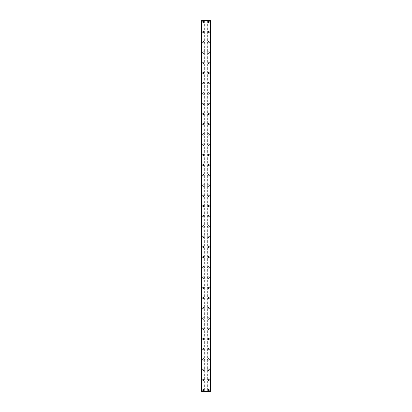<?xml version="1.0" encoding="UTF-8"?>
<svg xmlns="http://www.w3.org/2000/svg" width="412" height="412" viewBox="0 0 412 412"><rect width="100%" height="100%" fill="white"/><g stroke="black" fill="none" stroke-linecap="round" stroke-linejoin="round"><path stroke-width="0.31" stroke-dasharray="2.06 1.54" d="M203.888 390.123A0.448 0.448 0 0 0 203.44 389.675A0.448 0.448 0 0 0 202.998 390.123A0.448 0.448 0 0 0 203.44 390.571A0.448 0.448 0 0 0 203.888 390.123A0.448 0.448 0 0 0 203.44 389.675A0.448 0.448 0 0 0 202.998 390.123A0.448 0.448 0 0 0 203.44 390.571A0.448 0.448 0 0 0 203.888 390.123M202.74 390.123A0.706 0.706 0 0 1 203.44 389.417A0.706 0.706 0 0 1 204.146 390.123A0.706 0.706 0 0 0 203.44 389.417A0.706 0.706 0 0 0 202.74 390.123A0.706 0.706 0 0 0 203.44 390.823A0.706 0.706 0 0 0 204.146 390.123A0.706 0.706 0 0 0 203.44 389.417A0.706 0.706 0 0 0 202.74 390.123A0.706 0.706 0 0 0 203.44 390.823A0.706 0.706 0 0 0 204.146 390.123A0.706 0.706 0 0 1 203.44 390.823A0.706 0.706 0 0 1 202.74 390.123M203.888 379.895A0.448 0.448 0 0 0 203.44 379.447A0.448 0.448 0 0 0 202.998 379.895A0.448 0.448 0 0 0 203.44 380.338A0.448 0.448 0 0 0 203.888 379.895A0.448 0.448 0 0 0 203.44 379.447A0.448 0.448 0 0 0 202.998 379.895A0.448 0.448 0 0 0 203.44 380.338A0.448 0.448 0 0 0 203.888 379.895M202.74 379.895A0.706 0.706 0 0 1 203.44 379.189A0.706 0.706 0 0 1 204.146 379.895A0.706 0.706 0 0 0 203.44 379.189A0.706 0.706 0 0 0 202.74 379.895A0.706 0.706 0 0 0 203.44 380.595A0.706 0.706 0 0 0 204.146 379.895A0.706 0.706 0 0 0 203.44 379.189A0.706 0.706 0 0 0 202.74 379.895A0.706 0.706 0 0 0 203.44 380.595A0.706 0.706 0 0 0 204.146 379.895A0.706 0.706 0 0 1 203.44 380.595A0.706 0.706 0 0 1 202.74 379.895M203.888 369.662A0.448 0.448 0 0 0 203.44 369.214A0.448 0.448 0 0 0 202.998 369.662A0.448 0.448 0 0 0 203.44 370.11A0.448 0.448 0 0 0 203.888 369.662A0.448 0.448 0 0 0 203.44 369.214A0.448 0.448 0 0 0 202.998 369.662A0.448 0.448 0 0 0 203.44 370.11A0.448 0.448 0 0 0 203.888 369.662M202.74 369.662A0.706 0.706 0 0 1 203.44 368.961A0.706 0.706 0 0 1 204.146 369.662A0.706 0.706 0 0 0 203.44 368.961A0.706 0.706 0 0 0 202.74 369.662A0.706 0.706 0 0 0 203.44 370.367A0.706 0.706 0 0 0 204.146 369.662A0.706 0.706 0 0 0 203.44 368.961A0.706 0.706 0 0 0 202.74 369.662A0.706 0.706 0 0 0 203.44 370.367A0.706 0.706 0 0 0 204.146 369.662A0.706 0.706 0 0 1 203.44 370.367A0.706 0.706 0 0 1 202.74 369.662M203.888 359.434A0.448 0.448 0 0 0 203.44 358.986A0.448 0.448 0 0 0 202.998 359.434A0.448 0.448 0 0 0 203.44 359.882A0.448 0.448 0 0 0 203.888 359.434A0.448 0.448 0 0 0 203.44 358.986A0.448 0.448 0 0 0 202.998 359.434A0.448 0.448 0 0 0 203.44 359.882A0.448 0.448 0 0 0 203.888 359.434M202.74 359.434A0.706 0.706 0 0 1 203.44 358.734A0.706 0.706 0 0 1 204.146 359.434A0.706 0.706 0 0 0 203.44 358.734A0.706 0.706 0 0 0 202.74 359.434A0.706 0.706 0 0 0 203.44 360.139A0.706 0.706 0 0 0 204.146 359.434A0.706 0.706 0 0 0 203.44 358.734A0.706 0.706 0 0 0 202.74 359.434A0.706 0.706 0 0 0 203.44 360.139A0.706 0.706 0 0 0 204.146 359.434A0.706 0.706 0 0 1 203.44 360.139A0.706 0.706 0 0 1 202.74 359.434M203.888 349.206A0.448 0.448 0 0 0 203.44 348.758A0.448 0.448 0 0 0 202.998 349.206A0.448 0.448 0 0 0 203.44 349.654A0.448 0.448 0 0 0 203.888 349.206A0.448 0.448 0 0 0 203.44 348.758A0.448 0.448 0 0 0 202.998 349.206A0.448 0.448 0 0 0 203.44 349.654A0.448 0.448 0 0 0 203.888 349.206M202.74 349.206A0.706 0.706 0 0 1 203.44 348.501A0.706 0.706 0 0 1 204.146 349.206A0.706 0.706 0 0 0 203.44 348.501A0.706 0.706 0 0 0 202.74 349.206A0.706 0.706 0 0 0 203.44 349.906A0.706 0.706 0 0 0 204.146 349.206A0.706 0.706 0 0 0 203.44 348.501A0.706 0.706 0 0 0 202.74 349.206A0.706 0.706 0 0 0 203.44 349.906A0.706 0.706 0 0 0 204.146 349.206A0.706 0.706 0 0 1 203.44 349.906A0.706 0.706 0 0 1 202.74 349.206M203.888 338.978A0.448 0.448 0 0 0 203.44 338.53A0.448 0.448 0 0 0 202.998 338.978A0.448 0.448 0 0 0 203.44 339.426A0.448 0.448 0 0 0 203.888 338.978A0.448 0.448 0 0 0 203.44 338.53A0.448 0.448 0 0 0 202.998 338.978A0.448 0.448 0 0 0 203.44 339.426A0.448 0.448 0 0 0 203.888 338.978M202.74 338.978A0.706 0.706 0 0 1 203.44 338.273A0.706 0.706 0 0 1 204.146 338.978A0.706 0.706 0 0 0 203.44 338.273A0.706 0.706 0 0 0 202.74 338.978A0.706 0.706 0 0 0 203.44 339.679A0.706 0.706 0 0 0 204.146 338.978A0.706 0.706 0 0 0 203.44 338.273A0.706 0.706 0 0 0 202.74 338.978A0.706 0.706 0 0 0 203.44 339.679A0.706 0.706 0 0 0 204.146 338.978A0.706 0.706 0 0 1 203.44 339.679A0.706 0.706 0 0 1 202.74 338.978M203.888 328.745A0.448 0.448 0 0 0 203.44 328.302A0.448 0.448 0 0 0 202.998 328.745A0.448 0.448 0 0 0 203.44 329.193A0.448 0.448 0 0 0 203.888 328.745A0.448 0.448 0 0 0 203.44 328.302A0.448 0.448 0 0 0 202.998 328.745A0.448 0.448 0 0 0 203.44 329.193A0.448 0.448 0 0 0 203.888 328.745M202.74 328.745A0.706 0.706 0 0 1 203.44 328.045A0.706 0.706 0 0 1 204.146 328.745A0.706 0.706 0 0 0 203.44 328.045A0.706 0.706 0 0 0 202.74 328.745A0.706 0.706 0 0 0 203.44 329.451A0.706 0.706 0 0 0 204.146 328.745A0.706 0.706 0 0 0 203.44 328.045A0.706 0.706 0 0 0 202.74 328.745A0.706 0.706 0 0 0 203.44 329.451A0.706 0.706 0 0 0 204.146 328.745A0.706 0.706 0 0 1 203.44 329.451A0.706 0.706 0 0 1 202.74 328.745M203.888 318.517A0.448 0.448 0 0 0 203.44 318.069A0.448 0.448 0 0 0 202.998 318.517A0.448 0.448 0 0 0 203.44 318.965A0.448 0.448 0 0 0 203.888 318.517A0.448 0.448 0 0 0 203.44 318.069A0.448 0.448 0 0 0 202.998 318.517A0.448 0.448 0 0 0 203.44 318.965A0.448 0.448 0 0 0 203.888 318.517M202.74 318.517A0.706 0.706 0 0 1 203.44 317.817A0.706 0.706 0 0 1 204.146 318.517A0.706 0.706 0 0 0 203.44 317.817A0.706 0.706 0 0 0 202.74 318.517A0.706 0.706 0 0 0 203.44 319.223A0.706 0.706 0 0 0 204.146 318.517A0.706 0.706 0 0 0 203.44 317.817A0.706 0.706 0 0 0 202.74 318.517A0.706 0.706 0 0 0 203.44 319.223A0.706 0.706 0 0 0 204.146 318.517A0.706 0.706 0 0 1 203.44 319.223A0.706 0.706 0 0 1 202.74 318.517M203.888 308.289A0.448 0.448 0 0 0 203.44 307.841A0.448 0.448 0 0 0 202.998 308.289A0.448 0.448 0 0 0 203.44 308.737A0.448 0.448 0 0 0 203.888 308.289A0.448 0.448 0 0 0 203.44 307.841A0.448 0.448 0 0 0 202.998 308.289A0.448 0.448 0 0 0 203.44 308.737A0.448 0.448 0 0 0 203.888 308.289M202.74 308.289A0.706 0.706 0 0 1 203.44 307.589A0.706 0.706 0 0 1 204.146 308.289A0.706 0.706 0 0 0 203.44 307.589A0.706 0.706 0 0 0 202.74 308.289A0.706 0.706 0 0 0 203.44 308.995A0.706 0.706 0 0 0 204.146 308.289A0.706 0.706 0 0 0 203.44 307.589A0.706 0.706 0 0 0 202.74 308.289A0.706 0.706 0 0 0 203.44 308.995A0.706 0.706 0 0 0 204.146 308.289A0.706 0.706 0 0 1 203.44 308.995A0.706 0.706 0 0 1 202.74 308.289M203.888 298.061A0.448 0.448 0 0 0 203.44 297.613A0.448 0.448 0 0 0 202.998 298.061A0.448 0.448 0 0 0 203.44 298.509A0.448 0.448 0 0 0 203.888 298.061A0.448 0.448 0 0 0 203.44 297.613A0.448 0.448 0 0 0 202.998 298.061A0.448 0.448 0 0 0 203.44 298.509A0.448 0.448 0 0 0 203.888 298.061M202.74 298.061A0.706 0.706 0 0 1 203.44 297.356A0.706 0.706 0 0 1 204.146 298.061A0.706 0.706 0 0 0 203.44 297.356A0.706 0.706 0 0 0 202.74 298.061A0.706 0.706 0 0 0 203.44 298.762A0.706 0.706 0 0 0 204.146 298.061A0.706 0.706 0 0 0 203.44 297.356A0.706 0.706 0 0 0 202.74 298.061A0.706 0.706 0 0 0 203.44 298.762A0.706 0.706 0 0 0 204.146 298.061A0.706 0.706 0 0 1 203.44 298.762A0.706 0.706 0 0 1 202.74 298.061M203.888 287.834A0.448 0.448 0 0 0 203.44 287.385A0.448 0.448 0 0 0 202.998 287.834A0.448 0.448 0 0 0 203.44 288.282A0.448 0.448 0 0 0 203.888 287.834A0.448 0.448 0 0 0 203.44 287.385A0.448 0.448 0 0 0 202.998 287.834A0.448 0.448 0 0 0 203.44 288.282A0.448 0.448 0 0 0 203.888 287.834M202.74 287.834A0.706 0.706 0 0 1 203.44 287.128A0.706 0.706 0 0 1 204.146 287.834A0.706 0.706 0 0 0 203.44 287.128A0.706 0.706 0 0 0 202.74 287.834A0.706 0.706 0 0 0 203.44 288.534A0.706 0.706 0 0 0 204.146 287.834A0.706 0.706 0 0 0 203.44 287.128A0.706 0.706 0 0 0 202.74 287.834A0.706 0.706 0 0 0 203.44 288.534A0.706 0.706 0 0 0 204.146 287.834A0.706 0.706 0 0 1 203.44 288.534A0.706 0.706 0 0 1 202.74 287.834M203.888 277.6A0.448 0.448 0 0 0 203.44 277.158A0.448 0.448 0 0 0 202.998 277.6A0.448 0.448 0 0 0 203.44 278.048A0.448 0.448 0 0 0 203.888 277.6A0.448 0.448 0 0 0 203.44 277.158A0.448 0.448 0 0 0 202.998 277.6A0.448 0.448 0 0 0 203.44 278.048A0.448 0.448 0 0 0 203.888 277.6M202.74 277.6A0.706 0.706 0 0 1 203.44 276.9A0.706 0.706 0 0 1 204.146 277.6A0.706 0.706 0 0 0 203.44 276.9A0.706 0.706 0 0 0 202.74 277.6A0.706 0.706 0 0 0 203.44 278.306A0.706 0.706 0 0 0 204.146 277.6A0.706 0.706 0 0 0 203.44 276.9A0.706 0.706 0 0 0 202.74 277.6A0.706 0.706 0 0 0 203.44 278.306A0.706 0.706 0 0 0 204.146 277.6A0.706 0.706 0 0 1 203.44 278.306A0.706 0.706 0 0 1 202.74 277.6M203.888 267.373A0.448 0.448 0 0 0 203.44 266.924A0.448 0.448 0 0 0 202.998 267.373A0.448 0.448 0 0 0 203.44 267.821A0.448 0.448 0 0 0 203.888 267.373A0.448 0.448 0 0 0 203.44 266.924A0.448 0.448 0 0 0 202.998 267.373A0.448 0.448 0 0 0 203.44 267.821A0.448 0.448 0 0 0 203.888 267.373M202.74 267.373A0.706 0.706 0 0 1 203.44 266.672A0.706 0.706 0 0 1 204.146 267.373A0.706 0.706 0 0 0 203.44 266.672A0.706 0.706 0 0 0 202.74 267.373A0.706 0.706 0 0 0 203.44 268.078A0.706 0.706 0 0 0 204.146 267.373A0.706 0.706 0 0 0 203.44 266.672A0.706 0.706 0 0 0 202.74 267.373A0.706 0.706 0 0 0 203.44 268.078A0.706 0.706 0 0 0 204.146 267.373A0.706 0.706 0 0 1 203.44 268.078A0.706 0.706 0 0 1 202.74 267.373M203.888 257.145A0.448 0.448 0 0 0 203.44 256.697A0.448 0.448 0 0 0 202.998 257.145A0.448 0.448 0 0 0 203.44 257.593A0.448 0.448 0 0 0 203.888 257.145A0.448 0.448 0 0 0 203.44 256.697A0.448 0.448 0 0 0 202.998 257.145A0.448 0.448 0 0 0 203.44 257.593A0.448 0.448 0 0 0 203.888 257.145M202.74 257.145A0.706 0.706 0 0 1 203.44 256.439A0.706 0.706 0 0 1 204.146 257.145A0.706 0.706 0 0 0 203.44 256.439A0.706 0.706 0 0 0 202.74 257.145A0.706 0.706 0 0 0 203.44 257.85A0.706 0.706 0 0 0 204.146 257.145A0.706 0.706 0 0 0 203.44 256.439A0.706 0.706 0 0 0 202.74 257.145A0.706 0.706 0 0 0 203.44 257.85A0.706 0.706 0 0 0 204.146 257.145A0.706 0.706 0 0 1 203.44 257.85A0.706 0.706 0 0 1 202.74 257.145M203.888 246.917A0.448 0.448 0 0 0 203.44 246.469A0.448 0.448 0 0 0 202.998 246.917A0.448 0.448 0 0 0 203.44 247.365A0.448 0.448 0 0 0 203.888 246.917A0.448 0.448 0 0 0 203.44 246.469A0.448 0.448 0 0 0 202.998 246.917A0.448 0.448 0 0 0 203.44 247.365A0.448 0.448 0 0 0 203.888 246.917M202.74 246.917A0.706 0.706 0 0 1 203.44 246.211A0.706 0.706 0 0 1 204.146 246.917A0.706 0.706 0 0 0 203.44 246.211A0.706 0.706 0 0 0 202.74 246.917A0.706 0.706 0 0 0 203.44 247.617A0.706 0.706 0 0 0 204.146 246.917A0.706 0.706 0 0 0 203.44 246.211A0.706 0.706 0 0 0 202.74 246.917A0.706 0.706 0 0 0 203.44 247.617A0.706 0.706 0 0 0 204.146 246.917A0.706 0.706 0 0 1 203.44 247.617A0.706 0.706 0 0 1 202.74 246.917M203.888 236.689A0.448 0.448 0 0 0 203.44 236.241A0.448 0.448 0 0 0 202.998 236.689A0.448 0.448 0 0 0 203.44 237.137A0.448 0.448 0 0 0 203.888 236.689A0.448 0.448 0 0 0 203.44 236.241A0.448 0.448 0 0 0 202.998 236.689A0.448 0.448 0 0 0 203.44 237.137A0.448 0.448 0 0 0 203.888 236.689M202.74 236.689A0.706 0.706 0 0 1 203.44 235.983A0.706 0.706 0 0 1 204.146 236.689A0.706 0.706 0 0 0 203.44 235.983A0.706 0.706 0 0 0 202.74 236.689A0.706 0.706 0 0 0 203.44 237.389A0.706 0.706 0 0 0 204.146 236.689A0.706 0.706 0 0 0 203.44 235.983A0.706 0.706 0 0 0 202.74 236.689A0.706 0.706 0 0 0 203.44 237.389A0.706 0.706 0 0 0 204.146 236.689A0.706 0.706 0 0 1 203.44 237.389A0.706 0.706 0 0 1 202.74 236.689M203.888 226.456A0.448 0.448 0 0 0 203.44 226.013A0.448 0.448 0 0 0 202.998 226.456A0.448 0.448 0 0 0 203.44 226.904A0.448 0.448 0 0 0 203.888 226.456A0.448 0.448 0 0 0 203.44 226.013A0.448 0.448 0 0 0 202.998 226.456A0.448 0.448 0 0 0 203.44 226.904A0.448 0.448 0 0 0 203.888 226.456M202.74 226.456A0.706 0.706 0 0 1 203.44 225.755A0.706 0.706 0 0 1 204.146 226.456A0.706 0.706 0 0 0 203.44 225.755A0.706 0.706 0 0 0 202.74 226.456A0.706 0.706 0 0 0 203.44 227.161A0.706 0.706 0 0 0 204.146 226.456A0.706 0.706 0 0 0 203.44 225.755A0.706 0.706 0 0 0 202.74 226.456A0.706 0.706 0 0 0 203.44 227.161A0.706 0.706 0 0 0 204.146 226.456A0.706 0.706 0 0 1 203.44 227.161A0.706 0.706 0 0 1 202.74 226.456M203.888 216.228A0.448 0.448 0 0 0 203.44 215.78A0.448 0.448 0 0 0 202.998 216.228A0.448 0.448 0 0 0 203.44 216.676A0.448 0.448 0 0 0 203.888 216.228A0.448 0.448 0 0 0 203.44 215.78A0.448 0.448 0 0 0 202.998 216.228A0.448 0.448 0 0 0 203.44 216.676A0.448 0.448 0 0 0 203.888 216.228M202.74 216.228A0.706 0.706 0 0 1 203.44 215.528A0.706 0.706 0 0 1 204.146 216.228A0.706 0.706 0 0 0 203.44 215.528A0.706 0.706 0 0 0 202.74 216.228A0.706 0.706 0 0 0 203.44 216.933A0.706 0.706 0 0 0 204.146 216.228A0.706 0.706 0 0 0 203.44 215.528A0.706 0.706 0 0 0 202.74 216.228A0.706 0.706 0 0 0 203.44 216.933A0.706 0.706 0 0 0 204.146 216.228A0.706 0.706 0 0 1 203.44 216.933A0.706 0.706 0 0 1 202.74 216.228M203.888 206A0.448 0.448 0 0 0 203.44 205.552A0.448 0.448 0 0 0 202.998 206A0.448 0.448 0 0 0 203.44 206.448A0.448 0.448 0 0 0 203.888 206A0.448 0.448 0 0 0 203.44 205.552A0.448 0.448 0 0 0 202.998 206A0.448 0.448 0 0 0 203.44 206.448A0.448 0.448 0 0 0 203.888 206M202.74 206A0.706 0.706 0 0 1 203.44 205.294A0.706 0.706 0 0 1 204.146 206A0.706 0.706 0 0 0 203.44 205.294A0.706 0.706 0 0 0 202.74 206A0.706 0.706 0 0 0 203.44 206.706A0.706 0.706 0 0 0 204.146 206A0.706 0.706 0 0 0 203.44 205.294A0.706 0.706 0 0 0 202.74 206A0.706 0.706 0 0 0 203.44 206.706A0.706 0.706 0 0 0 204.146 206A0.706 0.706 0 0 1 203.44 206.706A0.706 0.706 0 0 1 202.74 206M203.888 195.772A0.448 0.448 0 0 0 203.44 195.324A0.448 0.448 0 0 0 202.998 195.772A0.448 0.448 0 0 0 203.44 196.22A0.448 0.448 0 0 0 203.888 195.772A0.448 0.448 0 0 0 203.44 195.324A0.448 0.448 0 0 0 202.998 195.772A0.448 0.448 0 0 0 203.44 196.22A0.448 0.448 0 0 0 203.888 195.772M202.74 195.772A0.706 0.706 0 0 1 203.44 195.067A0.706 0.706 0 0 1 204.146 195.772A0.706 0.706 0 0 0 203.44 195.067A0.706 0.706 0 0 0 202.74 195.772A0.706 0.706 0 0 0 203.44 196.472A0.706 0.706 0 0 0 204.146 195.772A0.706 0.706 0 0 0 203.44 195.067A0.706 0.706 0 0 0 202.74 195.772A0.706 0.706 0 0 0 203.44 196.472A0.706 0.706 0 0 0 204.146 195.772A0.706 0.706 0 0 1 203.44 196.472A0.706 0.706 0 0 1 202.74 195.772M203.888 185.544A0.448 0.448 0 0 0 203.44 185.096A0.448 0.448 0 0 0 202.998 185.544A0.448 0.448 0 0 0 203.44 185.987A0.448 0.448 0 0 0 203.888 185.544A0.448 0.448 0 0 0 203.44 185.096A0.448 0.448 0 0 0 202.998 185.544A0.448 0.448 0 0 0 203.44 185.987A0.448 0.448 0 0 0 203.888 185.544M202.74 185.544A0.706 0.706 0 0 1 203.44 184.839A0.706 0.706 0 0 1 204.146 185.544A0.706 0.706 0 0 0 203.44 184.839A0.706 0.706 0 0 0 202.74 185.544A0.706 0.706 0 0 0 203.44 186.245A0.706 0.706 0 0 0 204.146 185.544A0.706 0.706 0 0 0 203.44 184.839A0.706 0.706 0 0 0 202.74 185.544A0.706 0.706 0 0 0 203.44 186.245A0.706 0.706 0 0 0 204.146 185.544A0.706 0.706 0 0 1 203.44 186.245A0.706 0.706 0 0 1 202.74 185.544M203.888 175.311A0.448 0.448 0 0 0 203.44 174.863A0.448 0.448 0 0 0 202.998 175.311A0.448 0.448 0 0 0 203.44 175.759A0.448 0.448 0 0 0 203.888 175.311A0.448 0.448 0 0 0 203.44 174.863A0.448 0.448 0 0 0 202.998 175.311A0.448 0.448 0 0 0 203.44 175.759A0.448 0.448 0 0 0 203.888 175.311M202.74 175.311A0.706 0.706 0 0 1 203.44 174.611A0.706 0.706 0 0 1 204.146 175.311A0.706 0.706 0 0 0 203.44 174.611A0.706 0.706 0 0 0 202.74 175.311A0.706 0.706 0 0 0 203.44 176.017A0.706 0.706 0 0 0 204.146 175.311A0.706 0.706 0 0 0 203.44 174.611A0.706 0.706 0 0 0 202.74 175.311A0.706 0.706 0 0 0 203.44 176.017A0.706 0.706 0 0 0 204.146 175.311A0.706 0.706 0 0 1 203.44 176.017A0.706 0.706 0 0 1 202.74 175.311M203.888 165.083A0.448 0.448 0 0 0 203.44 164.635A0.448 0.448 0 0 0 202.998 165.083A0.448 0.448 0 0 0 203.44 165.531A0.448 0.448 0 0 0 203.888 165.083A0.448 0.448 0 0 0 203.44 164.635A0.448 0.448 0 0 0 202.998 165.083A0.448 0.448 0 0 0 203.44 165.531A0.448 0.448 0 0 0 203.888 165.083M202.74 165.083A0.706 0.706 0 0 1 203.44 164.383A0.706 0.706 0 0 1 204.146 165.083A0.706 0.706 0 0 0 203.44 164.383A0.706 0.706 0 0 0 202.74 165.083A0.706 0.706 0 0 0 203.44 165.789A0.706 0.706 0 0 0 204.146 165.083A0.706 0.706 0 0 0 203.44 164.383A0.706 0.706 0 0 0 202.74 165.083A0.706 0.706 0 0 0 203.44 165.789A0.706 0.706 0 0 0 204.146 165.083A0.706 0.706 0 0 1 203.44 165.789A0.706 0.706 0 0 1 202.74 165.083M203.888 154.855A0.448 0.448 0 0 0 203.44 154.407A0.448 0.448 0 0 0 202.998 154.855A0.448 0.448 0 0 0 203.44 155.303A0.448 0.448 0 0 0 203.888 154.855A0.448 0.448 0 0 0 203.44 154.407A0.448 0.448 0 0 0 202.998 154.855A0.448 0.448 0 0 0 203.44 155.303A0.448 0.448 0 0 0 203.888 154.855M202.74 154.855A0.706 0.706 0 0 1 203.44 154.15A0.706 0.706 0 0 1 204.146 154.855A0.706 0.706 0 0 0 203.44 154.15A0.706 0.706 0 0 0 202.74 154.855A0.706 0.706 0 0 0 203.44 155.561A0.706 0.706 0 0 0 204.146 154.855A0.706 0.706 0 0 0 203.44 154.15A0.706 0.706 0 0 0 202.74 154.855A0.706 0.706 0 0 0 203.44 155.561A0.706 0.706 0 0 0 204.146 154.855A0.706 0.706 0 0 1 203.44 155.561A0.706 0.706 0 0 1 202.74 154.855M203.888 144.627A0.448 0.448 0 0 0 203.44 144.179A0.448 0.448 0 0 0 202.998 144.627A0.448 0.448 0 0 0 203.44 145.076A0.448 0.448 0 0 0 203.888 144.627A0.448 0.448 0 0 0 203.44 144.179A0.448 0.448 0 0 0 202.998 144.627A0.448 0.448 0 0 0 203.44 145.076A0.448 0.448 0 0 0 203.888 144.627M202.74 144.627A0.706 0.706 0 0 1 203.44 143.922A0.706 0.706 0 0 1 204.146 144.627A0.706 0.706 0 0 0 203.44 143.922A0.706 0.706 0 0 0 202.74 144.627A0.706 0.706 0 0 0 203.44 145.328A0.706 0.706 0 0 0 204.146 144.627A0.706 0.706 0 0 0 203.44 143.922A0.706 0.706 0 0 0 202.74 144.627A0.706 0.706 0 0 0 203.44 145.328A0.706 0.706 0 0 0 204.146 144.627A0.706 0.706 0 0 1 203.44 145.328A0.706 0.706 0 0 1 202.74 144.627M203.888 134.4A0.448 0.448 0 0 0 203.44 133.952A0.448 0.448 0 0 0 202.998 134.4A0.448 0.448 0 0 0 203.44 134.842A0.448 0.448 0 0 0 203.888 134.4A0.448 0.448 0 0 0 203.44 133.952A0.448 0.448 0 0 0 202.998 134.4A0.448 0.448 0 0 0 203.44 134.842A0.448 0.448 0 0 0 203.888 134.4M202.74 134.4A0.706 0.706 0 0 1 203.44 133.694A0.706 0.706 0 0 1 204.146 134.4A0.706 0.706 0 0 0 203.44 133.694A0.706 0.706 0 0 0 202.74 134.4A0.706 0.706 0 0 0 203.44 135.1A0.706 0.706 0 0 0 204.146 134.4A0.706 0.706 0 0 0 203.44 133.694A0.706 0.706 0 0 0 202.74 134.4A0.706 0.706 0 0 0 203.44 135.1A0.706 0.706 0 0 0 204.146 134.4A0.706 0.706 0 0 1 203.44 135.1A0.706 0.706 0 0 1 202.74 134.4M203.888 124.166A0.448 0.448 0 0 0 203.44 123.718A0.448 0.448 0 0 0 202.998 124.166A0.448 0.448 0 0 0 203.44 124.615A0.448 0.448 0 0 0 203.888 124.166A0.448 0.448 0 0 0 203.44 123.718A0.448 0.448 0 0 0 202.998 124.166A0.448 0.448 0 0 0 203.44 124.615A0.448 0.448 0 0 0 203.888 124.166M202.74 124.166A0.706 0.706 0 0 1 203.44 123.466A0.706 0.706 0 0 1 204.146 124.166A0.706 0.706 0 0 0 203.44 123.466A0.706 0.706 0 0 0 202.74 124.166A0.706 0.706 0 0 0 203.44 124.872A0.706 0.706 0 0 0 204.146 124.166A0.706 0.706 0 0 0 203.44 123.466A0.706 0.706 0 0 0 202.74 124.166A0.706 0.706 0 0 0 203.44 124.872A0.706 0.706 0 0 0 204.146 124.166A0.706 0.706 0 0 1 203.44 124.872A0.706 0.706 0 0 1 202.74 124.166M203.888 113.939A0.448 0.448 0 0 0 203.44 113.491A0.448 0.448 0 0 0 202.998 113.939A0.448 0.448 0 0 0 203.44 114.387A0.448 0.448 0 0 0 203.888 113.939A0.448 0.448 0 0 0 203.44 113.491A0.448 0.448 0 0 0 202.998 113.939A0.448 0.448 0 0 0 203.44 114.387A0.448 0.448 0 0 0 203.888 113.939M202.74 113.939A0.706 0.706 0 0 1 203.44 113.238A0.706 0.706 0 0 1 204.146 113.939A0.706 0.706 0 0 0 203.44 113.238A0.706 0.706 0 0 0 202.74 113.939A0.706 0.706 0 0 0 203.44 114.644A0.706 0.706 0 0 0 204.146 113.939A0.706 0.706 0 0 0 203.44 113.238A0.706 0.706 0 0 0 202.74 113.939A0.706 0.706 0 0 0 203.44 114.644A0.706 0.706 0 0 0 204.146 113.939A0.706 0.706 0 0 1 203.44 114.644A0.706 0.706 0 0 1 202.74 113.939M203.888 103.711A0.448 0.448 0 0 0 203.44 103.263A0.448 0.448 0 0 0 202.998 103.711A0.448 0.448 0 0 0 203.44 104.159A0.448 0.448 0 0 0 203.888 103.711A0.448 0.448 0 0 0 203.44 103.263A0.448 0.448 0 0 0 202.998 103.711A0.448 0.448 0 0 0 203.44 104.159A0.448 0.448 0 0 0 203.888 103.711M202.74 103.711A0.706 0.706 0 0 1 203.44 103.005A0.706 0.706 0 0 1 204.146 103.711A0.706 0.706 0 0 0 203.44 103.005A0.706 0.706 0 0 0 202.74 103.711A0.706 0.706 0 0 0 203.44 104.411A0.706 0.706 0 0 0 204.146 103.711A0.706 0.706 0 0 0 203.44 103.005A0.706 0.706 0 0 0 202.74 103.711A0.706 0.706 0 0 0 203.44 104.411A0.706 0.706 0 0 0 204.146 103.711A0.706 0.706 0 0 1 203.44 104.411A0.706 0.706 0 0 1 202.74 103.711M203.888 93.483A0.448 0.448 0 0 0 203.44 93.035A0.448 0.448 0 0 0 202.998 93.483A0.448 0.448 0 0 0 203.44 93.931A0.448 0.448 0 0 0 203.888 93.483A0.448 0.448 0 0 0 203.44 93.035A0.448 0.448 0 0 0 202.998 93.483A0.448 0.448 0 0 0 203.44 93.931A0.448 0.448 0 0 0 203.888 93.483M202.74 93.483A0.706 0.706 0 0 1 203.44 92.777A0.706 0.706 0 0 1 204.146 93.483A0.706 0.706 0 0 0 203.44 92.777A0.706 0.706 0 0 0 202.74 93.483A0.706 0.706 0 0 0 203.44 94.183A0.706 0.706 0 0 0 204.146 93.483A0.706 0.706 0 0 0 203.44 92.777A0.706 0.706 0 0 0 202.74 93.483A0.706 0.706 0 0 0 203.44 94.183A0.706 0.706 0 0 0 204.146 93.483A0.706 0.706 0 0 1 203.44 94.183A0.706 0.706 0 0 1 202.74 93.483M203.888 83.255A0.448 0.448 0 0 0 203.44 82.807A0.448 0.448 0 0 0 202.998 83.255A0.448 0.448 0 0 0 203.44 83.698A0.448 0.448 0 0 0 203.888 83.255A0.448 0.448 0 0 0 203.44 82.807A0.448 0.448 0 0 0 202.998 83.255A0.448 0.448 0 0 0 203.44 83.698A0.448 0.448 0 0 0 203.888 83.255M202.74 83.255A0.706 0.706 0 0 1 203.44 82.549A0.706 0.706 0 0 1 204.146 83.255A0.706 0.706 0 0 0 203.44 82.549A0.706 0.706 0 0 0 202.74 83.255A0.706 0.706 0 0 0 203.44 83.955A0.706 0.706 0 0 0 204.146 83.255A0.706 0.706 0 0 0 203.44 82.549A0.706 0.706 0 0 0 202.74 83.255A0.706 0.706 0 0 0 203.44 83.955A0.706 0.706 0 0 0 204.146 83.255A0.706 0.706 0 0 1 203.44 83.955A0.706 0.706 0 0 1 202.74 83.255M203.888 73.022A0.448 0.448 0 0 0 203.44 72.574A0.448 0.448 0 0 0 202.998 73.022A0.448 0.448 0 0 0 203.44 73.47A0.448 0.448 0 0 0 203.888 73.022A0.448 0.448 0 0 0 203.44 72.574A0.448 0.448 0 0 0 202.998 73.022A0.448 0.448 0 0 0 203.44 73.47A0.448 0.448 0 0 0 203.888 73.022M202.74 73.022A0.706 0.706 0 0 1 203.44 72.321A0.706 0.706 0 0 1 204.146 73.022A0.706 0.706 0 0 0 203.44 72.321A0.706 0.706 0 0 0 202.74 73.022A0.706 0.706 0 0 0 203.44 73.727A0.706 0.706 0 0 0 204.146 73.022A0.706 0.706 0 0 0 203.44 72.321A0.706 0.706 0 0 0 202.74 73.022A0.706 0.706 0 0 0 203.44 73.727A0.706 0.706 0 0 0 204.146 73.022A0.706 0.706 0 0 1 203.44 73.727A0.706 0.706 0 0 1 202.74 73.022M203.888 62.794A0.448 0.448 0 0 0 203.44 62.346A0.448 0.448 0 0 0 202.998 62.794A0.448 0.448 0 0 0 203.44 63.242A0.448 0.448 0 0 0 203.888 62.794A0.448 0.448 0 0 0 203.44 62.346A0.448 0.448 0 0 0 202.998 62.794A0.448 0.448 0 0 0 203.44 63.242A0.448 0.448 0 0 0 203.888 62.794M202.74 62.794A0.706 0.706 0 0 1 203.44 62.094A0.706 0.706 0 0 1 204.146 62.794A0.706 0.706 0 0 0 203.44 62.094A0.706 0.706 0 0 0 202.74 62.794A0.706 0.706 0 0 0 203.44 63.499A0.706 0.706 0 0 0 204.146 62.794A0.706 0.706 0 0 0 203.44 62.094A0.706 0.706 0 0 0 202.74 62.794A0.706 0.706 0 0 0 203.44 63.499A0.706 0.706 0 0 0 204.146 62.794A0.706 0.706 0 0 1 203.44 63.499A0.706 0.706 0 0 1 202.74 62.794M203.888 52.566A0.448 0.448 0 0 0 203.44 52.118A0.448 0.448 0 0 0 202.998 52.566A0.448 0.448 0 0 0 203.44 53.014A0.448 0.448 0 0 0 203.888 52.566A0.448 0.448 0 0 0 203.44 52.118A0.448 0.448 0 0 0 202.998 52.566A0.448 0.448 0 0 0 203.44 53.014A0.448 0.448 0 0 0 203.888 52.566M202.74 52.566A0.706 0.706 0 0 1 203.44 51.861A0.706 0.706 0 0 1 204.146 52.566A0.706 0.706 0 0 0 203.44 51.861A0.706 0.706 0 0 0 202.74 52.566A0.706 0.706 0 0 0 203.44 53.266A0.706 0.706 0 0 0 204.146 52.566A0.706 0.706 0 0 0 203.44 51.861A0.706 0.706 0 0 0 202.74 52.566A0.706 0.706 0 0 0 203.44 53.266A0.706 0.706 0 0 0 204.146 52.566A0.706 0.706 0 0 1 203.44 53.266A0.706 0.706 0 0 1 202.74 52.566M203.888 42.338A0.448 0.448 0 0 0 203.44 41.89A0.448 0.448 0 0 0 202.998 42.338A0.448 0.448 0 0 0 203.44 42.786A0.448 0.448 0 0 0 203.888 42.338A0.448 0.448 0 0 0 203.44 41.89A0.448 0.448 0 0 0 202.998 42.338A0.448 0.448 0 0 0 203.44 42.786A0.448 0.448 0 0 0 203.888 42.338M202.74 42.338A0.706 0.706 0 0 1 203.44 41.633A0.706 0.706 0 0 1 204.146 42.338A0.706 0.706 0 0 0 203.44 41.633A0.706 0.706 0 0 0 202.74 42.338A0.706 0.706 0 0 0 203.44 43.039A0.706 0.706 0 0 0 204.146 42.338A0.706 0.706 0 0 0 203.44 41.633A0.706 0.706 0 0 0 202.74 42.338A0.706 0.706 0 0 0 203.44 43.039A0.706 0.706 0 0 0 204.146 42.338A0.706 0.706 0 0 1 203.44 43.039A0.706 0.706 0 0 1 202.74 42.338M203.888 32.105A0.448 0.448 0 0 0 203.44 31.662A0.448 0.448 0 0 0 202.998 32.105A0.448 0.448 0 0 0 203.44 32.553A0.448 0.448 0 0 0 203.888 32.105A0.448 0.448 0 0 0 203.44 31.662A0.448 0.448 0 0 0 202.998 32.105A0.448 0.448 0 0 0 203.44 32.553A0.448 0.448 0 0 0 203.888 32.105M202.74 32.105A0.706 0.706 0 0 1 203.44 31.405A0.706 0.706 0 0 1 204.146 32.105A0.706 0.706 0 0 0 203.44 31.405A0.706 0.706 0 0 0 202.74 32.105A0.706 0.706 0 0 0 203.44 32.811A0.706 0.706 0 0 0 204.146 32.105A0.706 0.706 0 0 0 203.44 31.405A0.706 0.706 0 0 0 202.74 32.105A0.706 0.706 0 0 0 203.44 32.811A0.706 0.706 0 0 0 204.146 32.105A0.706 0.706 0 0 1 203.44 32.811A0.706 0.706 0 0 1 202.74 32.105M203.888 21.877A0.448 0.448 0 0 0 203.44 21.429A0.448 0.448 0 0 0 202.998 21.877A0.448 0.448 0 0 0 203.44 22.325A0.448 0.448 0 0 0 203.888 21.877A0.448 0.448 0 0 0 203.44 21.429A0.448 0.448 0 0 0 202.998 21.877A0.448 0.448 0 0 0 203.44 22.325A0.448 0.448 0 0 0 203.888 21.877M202.74 21.877A0.706 0.706 0 0 1 203.44 21.177A0.706 0.706 0 0 1 204.146 21.877A0.706 0.706 0 0 0 203.44 21.177A0.706 0.706 0 0 0 202.74 21.877A0.706 0.706 0 0 0 203.44 22.583A0.706 0.706 0 0 0 204.146 21.877A0.706 0.706 0 0 0 203.44 21.177A0.706 0.706 0 0 0 202.74 21.877A0.706 0.706 0 0 0 203.44 22.583A0.706 0.706 0 0 0 204.146 21.877A0.706 0.706 0 0 1 203.44 22.583A0.706 0.706 0 0 1 202.74 21.877M209.002 390.123A0.448 0.448 0 0 0 208.56 389.675A0.448 0.448 0 0 0 208.112 390.123A0.448 0.448 0 0 0 208.56 390.571A0.448 0.448 0 0 0 209.002 390.123A0.448 0.448 0 0 0 208.56 389.675A0.448 0.448 0 0 0 208.112 390.123A0.448 0.448 0 0 0 208.56 390.571A0.448 0.448 0 0 0 209.002 390.123M207.854 390.123A0.706 0.706 0 0 1 208.56 389.417A0.706 0.706 0 0 1 209.26 390.123A0.706 0.706 0 0 0 208.56 389.417A0.706 0.706 0 0 0 207.854 390.123A0.706 0.706 0 0 0 208.56 390.823A0.706 0.706 0 0 0 209.26 390.123A0.706 0.706 0 0 0 208.56 389.417A0.706 0.706 0 0 0 207.854 390.123A0.706 0.706 0 0 0 208.56 390.823A0.706 0.706 0 0 0 209.26 390.123A0.706 0.706 0 0 1 208.56 390.823A0.706 0.706 0 0 1 207.854 390.123M209.002 379.895A0.448 0.448 0 0 0 208.56 379.447A0.448 0.448 0 0 0 208.112 379.895A0.448 0.448 0 0 0 208.56 380.338A0.448 0.448 0 0 0 209.002 379.895A0.448 0.448 0 0 0 208.56 379.447A0.448 0.448 0 0 0 208.112 379.895A0.448 0.448 0 0 0 208.56 380.338A0.448 0.448 0 0 0 209.002 379.895M207.854 379.895A0.706 0.706 0 0 1 208.56 379.189A0.706 0.706 0 0 1 209.26 379.895A0.706 0.706 0 0 0 208.56 379.189A0.706 0.706 0 0 0 207.854 379.895A0.706 0.706 0 0 0 208.56 380.595A0.706 0.706 0 0 0 209.26 379.895A0.706 0.706 0 0 0 208.56 379.189A0.706 0.706 0 0 0 207.854 379.895A0.706 0.706 0 0 0 208.56 380.595A0.706 0.706 0 0 0 209.26 379.895A0.706 0.706 0 0 1 208.56 380.595A0.706 0.706 0 0 1 207.854 379.895M209.002 369.662A0.448 0.448 0 0 0 208.56 369.214A0.448 0.448 0 0 0 208.112 369.662A0.448 0.448 0 0 0 208.56 370.11A0.448 0.448 0 0 0 209.002 369.662A0.448 0.448 0 0 0 208.56 369.214A0.448 0.448 0 0 0 208.112 369.662A0.448 0.448 0 0 0 208.56 370.11A0.448 0.448 0 0 0 209.002 369.662M207.854 369.662A0.706 0.706 0 0 1 208.56 368.961A0.706 0.706 0 0 1 209.26 369.662A0.706 0.706 0 0 0 208.56 368.961A0.706 0.706 0 0 0 207.854 369.662A0.706 0.706 0 0 0 208.56 370.367A0.706 0.706 0 0 0 209.26 369.662A0.706 0.706 0 0 0 208.56 368.961A0.706 0.706 0 0 0 207.854 369.662A0.706 0.706 0 0 0 208.56 370.367A0.706 0.706 0 0 0 209.26 369.662A0.706 0.706 0 0 1 208.56 370.367A0.706 0.706 0 0 1 207.854 369.662M209.002 359.434A0.448 0.448 0 0 0 208.56 358.986A0.448 0.448 0 0 0 208.112 359.434A0.448 0.448 0 0 0 208.56 359.882A0.448 0.448 0 0 0 209.002 359.434A0.448 0.448 0 0 0 208.56 358.986A0.448 0.448 0 0 0 208.112 359.434A0.448 0.448 0 0 0 208.56 359.882A0.448 0.448 0 0 0 209.002 359.434M207.854 359.434A0.706 0.706 0 0 1 208.56 358.734A0.706 0.706 0 0 1 209.26 359.434A0.706 0.706 0 0 0 208.56 358.734A0.706 0.706 0 0 0 207.854 359.434A0.706 0.706 0 0 0 208.56 360.139A0.706 0.706 0 0 0 209.26 359.434A0.706 0.706 0 0 0 208.56 358.734A0.706 0.706 0 0 0 207.854 359.434A0.706 0.706 0 0 0 208.56 360.139A0.706 0.706 0 0 0 209.26 359.434A0.706 0.706 0 0 1 208.56 360.139A0.706 0.706 0 0 1 207.854 359.434M209.002 349.206A0.448 0.448 0 0 0 208.56 348.758A0.448 0.448 0 0 0 208.112 349.206A0.448 0.448 0 0 0 208.56 349.654A0.448 0.448 0 0 0 209.002 349.206A0.448 0.448 0 0 0 208.56 348.758A0.448 0.448 0 0 0 208.112 349.206A0.448 0.448 0 0 0 208.56 349.654A0.448 0.448 0 0 0 209.002 349.206M207.854 349.206A0.706 0.706 0 0 1 208.56 348.501A0.706 0.706 0 0 1 209.26 349.206A0.706 0.706 0 0 0 208.56 348.501A0.706 0.706 0 0 0 207.854 349.206A0.706 0.706 0 0 0 208.56 349.906A0.706 0.706 0 0 0 209.26 349.206A0.706 0.706 0 0 0 208.56 348.501A0.706 0.706 0 0 0 207.854 349.206A0.706 0.706 0 0 0 208.56 349.906A0.706 0.706 0 0 0 209.26 349.206A0.706 0.706 0 0 1 208.56 349.906A0.706 0.706 0 0 1 207.854 349.206M209.002 338.978A0.448 0.448 0 0 0 208.56 338.53A0.448 0.448 0 0 0 208.112 338.978A0.448 0.448 0 0 0 208.56 339.426A0.448 0.448 0 0 0 209.002 338.978A0.448 0.448 0 0 0 208.56 338.53A0.448 0.448 0 0 0 208.112 338.978A0.448 0.448 0 0 0 208.56 339.426A0.448 0.448 0 0 0 209.002 338.978M207.854 338.978A0.706 0.706 0 0 1 208.56 338.273A0.706 0.706 0 0 1 209.26 338.978A0.706 0.706 0 0 0 208.56 338.273A0.706 0.706 0 0 0 207.854 338.978A0.706 0.706 0 0 0 208.56 339.679A0.706 0.706 0 0 0 209.26 338.978A0.706 0.706 0 0 0 208.56 338.273A0.706 0.706 0 0 0 207.854 338.978A0.706 0.706 0 0 0 208.56 339.679A0.706 0.706 0 0 0 209.26 338.978A0.706 0.706 0 0 1 208.56 339.679A0.706 0.706 0 0 1 207.854 338.978M209.002 328.745A0.448 0.448 0 0 0 208.56 328.302A0.448 0.448 0 0 0 208.112 328.745A0.448 0.448 0 0 0 208.56 329.193A0.448 0.448 0 0 0 209.002 328.745A0.448 0.448 0 0 0 208.56 328.302A0.448 0.448 0 0 0 208.112 328.745A0.448 0.448 0 0 0 208.56 329.193A0.448 0.448 0 0 0 209.002 328.745M207.854 328.745A0.706 0.706 0 0 1 208.56 328.045A0.706 0.706 0 0 1 209.26 328.745A0.706 0.706 0 0 0 208.56 328.045A0.706 0.706 0 0 0 207.854 328.745A0.706 0.706 0 0 0 208.56 329.451A0.706 0.706 0 0 0 209.26 328.745A0.706 0.706 0 0 0 208.56 328.045A0.706 0.706 0 0 0 207.854 328.745A0.706 0.706 0 0 0 208.56 329.451A0.706 0.706 0 0 0 209.26 328.745A0.706 0.706 0 0 1 208.56 329.451A0.706 0.706 0 0 1 207.854 328.745M209.002 318.517A0.448 0.448 0 0 0 208.56 318.069A0.448 0.448 0 0 0 208.112 318.517A0.448 0.448 0 0 0 208.56 318.965A0.448 0.448 0 0 0 209.002 318.517A0.448 0.448 0 0 0 208.56 318.069A0.448 0.448 0 0 0 208.112 318.517A0.448 0.448 0 0 0 208.56 318.965A0.448 0.448 0 0 0 209.002 318.517M207.854 318.517A0.706 0.706 0 0 1 208.56 317.817A0.706 0.706 0 0 1 209.26 318.517A0.706 0.706 0 0 0 208.56 317.817A0.706 0.706 0 0 0 207.854 318.517A0.706 0.706 0 0 0 208.56 319.223A0.706 0.706 0 0 0 209.26 318.517A0.706 0.706 0 0 0 208.56 317.817A0.706 0.706 0 0 0 207.854 318.517A0.706 0.706 0 0 0 208.56 319.223A0.706 0.706 0 0 0 209.26 318.517A0.706 0.706 0 0 1 208.56 319.223A0.706 0.706 0 0 1 207.854 318.517M209.002 308.289A0.448 0.448 0 0 0 208.56 307.841A0.448 0.448 0 0 0 208.112 308.289A0.448 0.448 0 0 0 208.56 308.737A0.448 0.448 0 0 0 209.002 308.289A0.448 0.448 0 0 0 208.56 307.841A0.448 0.448 0 0 0 208.112 308.289A0.448 0.448 0 0 0 208.56 308.737A0.448 0.448 0 0 0 209.002 308.289M207.854 308.289A0.706 0.706 0 0 1 208.56 307.589A0.706 0.706 0 0 1 209.26 308.289A0.706 0.706 0 0 0 208.56 307.589A0.706 0.706 0 0 0 207.854 308.289A0.706 0.706 0 0 0 208.56 308.995A0.706 0.706 0 0 0 209.26 308.289A0.706 0.706 0 0 0 208.56 307.589A0.706 0.706 0 0 0 207.854 308.289A0.706 0.706 0 0 0 208.56 308.995A0.706 0.706 0 0 0 209.26 308.289A0.706 0.706 0 0 1 208.56 308.995A0.706 0.706 0 0 1 207.854 308.289M209.002 298.061A0.448 0.448 0 0 0 208.56 297.613A0.448 0.448 0 0 0 208.112 298.061A0.448 0.448 0 0 0 208.56 298.509A0.448 0.448 0 0 0 209.002 298.061A0.448 0.448 0 0 0 208.56 297.613A0.448 0.448 0 0 0 208.112 298.061A0.448 0.448 0 0 0 208.56 298.509A0.448 0.448 0 0 0 209.002 298.061M207.854 298.061A0.706 0.706 0 0 1 208.56 297.356A0.706 0.706 0 0 1 209.26 298.061A0.706 0.706 0 0 0 208.56 297.356A0.706 0.706 0 0 0 207.854 298.061A0.706 0.706 0 0 0 208.56 298.762A0.706 0.706 0 0 0 209.26 298.061A0.706 0.706 0 0 0 208.56 297.356A0.706 0.706 0 0 0 207.854 298.061A0.706 0.706 0 0 0 208.56 298.762A0.706 0.706 0 0 0 209.26 298.061A0.706 0.706 0 0 1 208.56 298.762A0.706 0.706 0 0 1 207.854 298.061M209.002 287.834A0.448 0.448 0 0 0 208.56 287.385A0.448 0.448 0 0 0 208.112 287.834A0.448 0.448 0 0 0 208.56 288.282A0.448 0.448 0 0 0 209.002 287.834A0.448 0.448 0 0 0 208.56 287.385A0.448 0.448 0 0 0 208.112 287.834A0.448 0.448 0 0 0 208.56 288.282A0.448 0.448 0 0 0 209.002 287.834M207.854 287.834A0.706 0.706 0 0 1 208.56 287.128A0.706 0.706 0 0 1 209.26 287.834A0.706 0.706 0 0 0 208.56 287.128A0.706 0.706 0 0 0 207.854 287.834A0.706 0.706 0 0 0 208.56 288.534A0.706 0.706 0 0 0 209.26 287.834A0.706 0.706 0 0 0 208.56 287.128A0.706 0.706 0 0 0 207.854 287.834A0.706 0.706 0 0 0 208.56 288.534A0.706 0.706 0 0 0 209.26 287.834A0.706 0.706 0 0 1 208.56 288.534A0.706 0.706 0 0 1 207.854 287.834M209.002 277.6A0.448 0.448 0 0 0 208.56 277.158A0.448 0.448 0 0 0 208.112 277.6A0.448 0.448 0 0 0 208.56 278.048A0.448 0.448 0 0 0 209.002 277.6A0.448 0.448 0 0 0 208.56 277.158A0.448 0.448 0 0 0 208.112 277.6A0.448 0.448 0 0 0 208.56 278.048A0.448 0.448 0 0 0 209.002 277.6M207.854 277.6A0.706 0.706 0 0 1 208.56 276.9A0.706 0.706 0 0 1 209.26 277.6A0.706 0.706 0 0 0 208.56 276.9A0.706 0.706 0 0 0 207.854 277.6A0.706 0.706 0 0 0 208.56 278.306A0.706 0.706 0 0 0 209.26 277.6A0.706 0.706 0 0 0 208.56 276.9A0.706 0.706 0 0 0 207.854 277.6A0.706 0.706 0 0 0 208.56 278.306A0.706 0.706 0 0 0 209.26 277.6A0.706 0.706 0 0 1 208.56 278.306A0.706 0.706 0 0 1 207.854 277.6M209.002 267.373A0.448 0.448 0 0 0 208.56 266.924A0.448 0.448 0 0 0 208.112 267.373A0.448 0.448 0 0 0 208.56 267.821A0.448 0.448 0 0 0 209.002 267.373A0.448 0.448 0 0 0 208.56 266.924A0.448 0.448 0 0 0 208.112 267.373A0.448 0.448 0 0 0 208.56 267.821A0.448 0.448 0 0 0 209.002 267.373M207.854 267.373A0.706 0.706 0 0 1 208.56 266.672A0.706 0.706 0 0 1 209.26 267.373A0.706 0.706 0 0 0 208.56 266.672A0.706 0.706 0 0 0 207.854 267.373A0.706 0.706 0 0 0 208.56 268.078A0.706 0.706 0 0 0 209.26 267.373A0.706 0.706 0 0 0 208.56 266.672A0.706 0.706 0 0 0 207.854 267.373A0.706 0.706 0 0 0 208.56 268.078A0.706 0.706 0 0 0 209.26 267.373A0.706 0.706 0 0 1 208.56 268.078A0.706 0.706 0 0 1 207.854 267.373M209.002 257.145A0.448 0.448 0 0 0 208.56 256.697A0.448 0.448 0 0 0 208.112 257.145A0.448 0.448 0 0 0 208.56 257.593A0.448 0.448 0 0 0 209.002 257.145A0.448 0.448 0 0 0 208.56 256.697A0.448 0.448 0 0 0 208.112 257.145A0.448 0.448 0 0 0 208.56 257.593A0.448 0.448 0 0 0 209.002 257.145M207.854 257.145A0.706 0.706 0 0 1 208.56 256.439A0.706 0.706 0 0 1 209.26 257.145A0.706 0.706 0 0 0 208.56 256.439A0.706 0.706 0 0 0 207.854 257.145A0.706 0.706 0 0 0 208.56 257.85A0.706 0.706 0 0 0 209.26 257.145A0.706 0.706 0 0 0 208.56 256.439A0.706 0.706 0 0 0 207.854 257.145A0.706 0.706 0 0 0 208.56 257.85A0.706 0.706 0 0 0 209.26 257.145A0.706 0.706 0 0 1 208.56 257.85A0.706 0.706 0 0 1 207.854 257.145M209.002 246.917A0.448 0.448 0 0 0 208.56 246.469A0.448 0.448 0 0 0 208.112 246.917A0.448 0.448 0 0 0 208.56 247.365A0.448 0.448 0 0 0 209.002 246.917A0.448 0.448 0 0 0 208.56 246.469A0.448 0.448 0 0 0 208.112 246.917A0.448 0.448 0 0 0 208.56 247.365A0.448 0.448 0 0 0 209.002 246.917M207.854 246.917A0.706 0.706 0 0 1 208.56 246.211A0.706 0.706 0 0 1 209.26 246.917A0.706 0.706 0 0 0 208.56 246.211A0.706 0.706 0 0 0 207.854 246.917A0.706 0.706 0 0 0 208.56 247.617A0.706 0.706 0 0 0 209.26 246.917A0.706 0.706 0 0 0 208.56 246.211A0.706 0.706 0 0 0 207.854 246.917A0.706 0.706 0 0 0 208.56 247.617A0.706 0.706 0 0 0 209.26 246.917A0.706 0.706 0 0 1 208.56 247.617A0.706 0.706 0 0 1 207.854 246.917M209.002 236.689A0.448 0.448 0 0 0 208.56 236.241A0.448 0.448 0 0 0 208.112 236.689A0.448 0.448 0 0 0 208.56 237.137A0.448 0.448 0 0 0 209.002 236.689A0.448 0.448 0 0 0 208.56 236.241A0.448 0.448 0 0 0 208.112 236.689A0.448 0.448 0 0 0 208.56 237.137A0.448 0.448 0 0 0 209.002 236.689M207.854 236.689A0.706 0.706 0 0 1 208.56 235.983A0.706 0.706 0 0 1 209.26 236.689A0.706 0.706 0 0 0 208.56 235.983A0.706 0.706 0 0 0 207.854 236.689A0.706 0.706 0 0 0 208.56 237.389A0.706 0.706 0 0 0 209.26 236.689A0.706 0.706 0 0 0 208.56 235.983A0.706 0.706 0 0 0 207.854 236.689A0.706 0.706 0 0 0 208.56 237.389A0.706 0.706 0 0 0 209.26 236.689A0.706 0.706 0 0 1 208.56 237.389A0.706 0.706 0 0 1 207.854 236.689M209.002 226.456A0.448 0.448 0 0 0 208.56 226.013A0.448 0.448 0 0 0 208.112 226.456A0.448 0.448 0 0 0 208.56 226.904A0.448 0.448 0 0 0 209.002 226.456A0.448 0.448 0 0 0 208.56 226.013A0.448 0.448 0 0 0 208.112 226.456A0.448 0.448 0 0 0 208.56 226.904A0.448 0.448 0 0 0 209.002 226.456M207.854 226.456A0.706 0.706 0 0 1 208.56 225.755A0.706 0.706 0 0 1 209.26 226.456A0.706 0.706 0 0 0 208.56 225.755A0.706 0.706 0 0 0 207.854 226.456A0.706 0.706 0 0 0 208.56 227.161A0.706 0.706 0 0 0 209.26 226.456A0.706 0.706 0 0 0 208.56 225.755A0.706 0.706 0 0 0 207.854 226.456A0.706 0.706 0 0 0 208.56 227.161A0.706 0.706 0 0 0 209.26 226.456A0.706 0.706 0 0 1 208.56 227.161A0.706 0.706 0 0 1 207.854 226.456M209.002 216.228A0.448 0.448 0 0 0 208.56 215.78A0.448 0.448 0 0 0 208.112 216.228A0.448 0.448 0 0 0 208.56 216.676A0.448 0.448 0 0 0 209.002 216.228A0.448 0.448 0 0 0 208.56 215.78A0.448 0.448 0 0 0 208.112 216.228A0.448 0.448 0 0 0 208.56 216.676A0.448 0.448 0 0 0 209.002 216.228M207.854 216.228A0.706 0.706 0 0 1 208.56 215.528A0.706 0.706 0 0 1 209.26 216.228A0.706 0.706 0 0 0 208.56 215.528A0.706 0.706 0 0 0 207.854 216.228A0.706 0.706 0 0 0 208.56 216.933A0.706 0.706 0 0 0 209.26 216.228A0.706 0.706 0 0 0 208.56 215.528A0.706 0.706 0 0 0 207.854 216.228A0.706 0.706 0 0 0 208.56 216.933A0.706 0.706 0 0 0 209.26 216.228A0.706 0.706 0 0 1 208.56 216.933A0.706 0.706 0 0 1 207.854 216.228M209.002 206A0.448 0.448 0 0 0 208.56 205.552A0.448 0.448 0 0 0 208.112 206A0.448 0.448 0 0 0 208.56 206.448A0.448 0.448 0 0 0 209.002 206A0.448 0.448 0 0 0 208.56 205.552A0.448 0.448 0 0 0 208.112 206A0.448 0.448 0 0 0 208.56 206.448A0.448 0.448 0 0 0 209.002 206M207.854 206A0.706 0.706 0 0 1 208.56 205.294A0.706 0.706 0 0 1 209.26 206A0.706 0.706 0 0 0 208.56 205.294A0.706 0.706 0 0 0 207.854 206A0.706 0.706 0 0 0 208.56 206.706A0.706 0.706 0 0 0 209.26 206A0.706 0.706 0 0 0 208.56 205.294A0.706 0.706 0 0 0 207.854 206A0.706 0.706 0 0 0 208.56 206.706A0.706 0.706 0 0 0 209.26 206A0.706 0.706 0 0 1 208.56 206.706A0.706 0.706 0 0 1 207.854 206M209.002 195.772A0.448 0.448 0 0 0 208.56 195.324A0.448 0.448 0 0 0 208.112 195.772A0.448 0.448 0 0 0 208.56 196.22A0.448 0.448 0 0 0 209.002 195.772A0.448 0.448 0 0 0 208.56 195.324A0.448 0.448 0 0 0 208.112 195.772A0.448 0.448 0 0 0 208.56 196.22A0.448 0.448 0 0 0 209.002 195.772M207.854 195.772A0.706 0.706 0 0 1 208.56 195.067A0.706 0.706 0 0 1 209.26 195.772A0.706 0.706 0 0 0 208.56 195.067A0.706 0.706 0 0 0 207.854 195.772A0.706 0.706 0 0 0 208.56 196.472A0.706 0.706 0 0 0 209.26 195.772A0.706 0.706 0 0 0 208.56 195.067A0.706 0.706 0 0 0 207.854 195.772A0.706 0.706 0 0 0 208.56 196.472A0.706 0.706 0 0 0 209.26 195.772A0.706 0.706 0 0 1 208.56 196.472A0.706 0.706 0 0 1 207.854 195.772M209.002 185.544A0.448 0.448 0 0 0 208.56 185.096A0.448 0.448 0 0 0 208.112 185.544A0.448 0.448 0 0 0 208.56 185.987A0.448 0.448 0 0 0 209.002 185.544A0.448 0.448 0 0 0 208.56 185.096A0.448 0.448 0 0 0 208.112 185.544A0.448 0.448 0 0 0 208.56 185.987A0.448 0.448 0 0 0 209.002 185.544M207.854 185.544A0.706 0.706 0 0 1 208.56 184.839A0.706 0.706 0 0 1 209.26 185.544A0.706 0.706 0 0 0 208.56 184.839A0.706 0.706 0 0 0 207.854 185.544A0.706 0.706 0 0 0 208.56 186.245A0.706 0.706 0 0 0 209.26 185.544A0.706 0.706 0 0 0 208.56 184.839A0.706 0.706 0 0 0 207.854 185.544A0.706 0.706 0 0 0 208.56 186.245A0.706 0.706 0 0 0 209.26 185.544A0.706 0.706 0 0 1 208.56 186.245A0.706 0.706 0 0 1 207.854 185.544M209.002 175.311A0.448 0.448 0 0 0 208.56 174.863A0.448 0.448 0 0 0 208.112 175.311A0.448 0.448 0 0 0 208.56 175.759A0.448 0.448 0 0 0 209.002 175.311A0.448 0.448 0 0 0 208.56 174.863A0.448 0.448 0 0 0 208.112 175.311A0.448 0.448 0 0 0 208.56 175.759A0.448 0.448 0 0 0 209.002 175.311M207.854 175.311A0.706 0.706 0 0 1 208.56 174.611A0.706 0.706 0 0 1 209.26 175.311A0.706 0.706 0 0 0 208.56 174.611A0.706 0.706 0 0 0 207.854 175.311A0.706 0.706 0 0 0 208.56 176.017A0.706 0.706 0 0 0 209.26 175.311A0.706 0.706 0 0 0 208.56 174.611A0.706 0.706 0 0 0 207.854 175.311A0.706 0.706 0 0 0 208.56 176.017A0.706 0.706 0 0 0 209.26 175.311A0.706 0.706 0 0 1 208.56 176.017A0.706 0.706 0 0 1 207.854 175.311M209.002 165.083A0.448 0.448 0 0 0 208.56 164.635A0.448 0.448 0 0 0 208.112 165.083A0.448 0.448 0 0 0 208.56 165.531A0.448 0.448 0 0 0 209.002 165.083A0.448 0.448 0 0 0 208.56 164.635A0.448 0.448 0 0 0 208.112 165.083A0.448 0.448 0 0 0 208.56 165.531A0.448 0.448 0 0 0 209.002 165.083M207.854 165.083A0.706 0.706 0 0 1 208.56 164.383A0.706 0.706 0 0 1 209.26 165.083A0.706 0.706 0 0 0 208.56 164.383A0.706 0.706 0 0 0 207.854 165.083A0.706 0.706 0 0 0 208.56 165.789A0.706 0.706 0 0 0 209.26 165.083A0.706 0.706 0 0 0 208.56 164.383A0.706 0.706 0 0 0 207.854 165.083A0.706 0.706 0 0 0 208.56 165.789A0.706 0.706 0 0 0 209.26 165.083A0.706 0.706 0 0 1 208.56 165.789A0.706 0.706 0 0 1 207.854 165.083M209.002 154.855A0.448 0.448 0 0 0 208.56 154.407A0.448 0.448 0 0 0 208.112 154.855A0.448 0.448 0 0 0 208.56 155.303A0.448 0.448 0 0 0 209.002 154.855A0.448 0.448 0 0 0 208.56 154.407A0.448 0.448 0 0 0 208.112 154.855A0.448 0.448 0 0 0 208.56 155.303A0.448 0.448 0 0 0 209.002 154.855M207.854 154.855A0.706 0.706 0 0 1 208.56 154.15A0.706 0.706 0 0 1 209.26 154.855A0.706 0.706 0 0 0 208.56 154.15A0.706 0.706 0 0 0 207.854 154.855A0.706 0.706 0 0 0 208.56 155.561A0.706 0.706 0 0 0 209.26 154.855A0.706 0.706 0 0 0 208.56 154.15A0.706 0.706 0 0 0 207.854 154.855A0.706 0.706 0 0 0 208.56 155.561A0.706 0.706 0 0 0 209.26 154.855A0.706 0.706 0 0 1 208.56 155.561A0.706 0.706 0 0 1 207.854 154.855M209.002 144.627A0.448 0.448 0 0 0 208.56 144.179A0.448 0.448 0 0 0 208.112 144.627A0.448 0.448 0 0 0 208.56 145.076A0.448 0.448 0 0 0 209.002 144.627A0.448 0.448 0 0 0 208.56 144.179A0.448 0.448 0 0 0 208.112 144.627A0.448 0.448 0 0 0 208.56 145.076A0.448 0.448 0 0 0 209.002 144.627M207.854 144.627A0.706 0.706 0 0 1 208.56 143.922A0.706 0.706 0 0 1 209.26 144.627A0.706 0.706 0 0 0 208.56 143.922A0.706 0.706 0 0 0 207.854 144.627A0.706 0.706 0 0 0 208.56 145.328A0.706 0.706 0 0 0 209.26 144.627A0.706 0.706 0 0 0 208.56 143.922A0.706 0.706 0 0 0 207.854 144.627A0.706 0.706 0 0 0 208.56 145.328A0.706 0.706 0 0 0 209.26 144.627A0.706 0.706 0 0 1 208.56 145.328A0.706 0.706 0 0 1 207.854 144.627M209.002 134.4A0.448 0.448 0 0 0 208.56 133.952A0.448 0.448 0 0 0 208.112 134.4A0.448 0.448 0 0 0 208.56 134.842A0.448 0.448 0 0 0 209.002 134.4A0.448 0.448 0 0 0 208.56 133.952A0.448 0.448 0 0 0 208.112 134.4A0.448 0.448 0 0 0 208.56 134.842A0.448 0.448 0 0 0 209.002 134.4M207.854 134.4A0.706 0.706 0 0 1 208.56 133.694A0.706 0.706 0 0 1 209.26 134.4A0.706 0.706 0 0 0 208.56 133.694A0.706 0.706 0 0 0 207.854 134.4A0.706 0.706 0 0 0 208.56 135.1A0.706 0.706 0 0 0 209.26 134.4A0.706 0.706 0 0 0 208.56 133.694A0.706 0.706 0 0 0 207.854 134.4A0.706 0.706 0 0 0 208.56 135.1A0.706 0.706 0 0 0 209.26 134.4A0.706 0.706 0 0 1 208.56 135.1A0.706 0.706 0 0 1 207.854 134.4M209.002 124.166A0.448 0.448 0 0 0 208.56 123.718A0.448 0.448 0 0 0 208.112 124.166A0.448 0.448 0 0 0 208.56 124.615A0.448 0.448 0 0 0 209.002 124.166A0.448 0.448 0 0 0 208.56 123.718A0.448 0.448 0 0 0 208.112 124.166A0.448 0.448 0 0 0 208.56 124.615A0.448 0.448 0 0 0 209.002 124.166M207.854 124.166A0.706 0.706 0 0 1 208.56 123.466A0.706 0.706 0 0 1 209.26 124.166A0.706 0.706 0 0 0 208.56 123.466A0.706 0.706 0 0 0 207.854 124.166A0.706 0.706 0 0 0 208.56 124.872A0.706 0.706 0 0 0 209.26 124.166A0.706 0.706 0 0 0 208.56 123.466A0.706 0.706 0 0 0 207.854 124.166A0.706 0.706 0 0 0 208.56 124.872A0.706 0.706 0 0 0 209.26 124.166A0.706 0.706 0 0 1 208.56 124.872A0.706 0.706 0 0 1 207.854 124.166M209.002 113.939A0.448 0.448 0 0 0 208.56 113.491A0.448 0.448 0 0 0 208.112 113.939A0.448 0.448 0 0 0 208.56 114.387A0.448 0.448 0 0 0 209.002 113.939A0.448 0.448 0 0 0 208.56 113.491A0.448 0.448 0 0 0 208.112 113.939A0.448 0.448 0 0 0 208.56 114.387A0.448 0.448 0 0 0 209.002 113.939M207.854 113.939A0.706 0.706 0 0 1 208.56 113.238A0.706 0.706 0 0 1 209.26 113.939A0.706 0.706 0 0 0 208.56 113.238A0.706 0.706 0 0 0 207.854 113.939A0.706 0.706 0 0 0 208.56 114.644A0.706 0.706 0 0 0 209.26 113.939A0.706 0.706 0 0 0 208.56 113.238A0.706 0.706 0 0 0 207.854 113.939A0.706 0.706 0 0 0 208.56 114.644A0.706 0.706 0 0 0 209.26 113.939A0.706 0.706 0 0 1 208.56 114.644A0.706 0.706 0 0 1 207.854 113.939M209.002 103.711A0.448 0.448 0 0 0 208.56 103.263A0.448 0.448 0 0 0 208.112 103.711A0.448 0.448 0 0 0 208.56 104.159A0.448 0.448 0 0 0 209.002 103.711A0.448 0.448 0 0 0 208.56 103.263A0.448 0.448 0 0 0 208.112 103.711A0.448 0.448 0 0 0 208.56 104.159A0.448 0.448 0 0 0 209.002 103.711M207.854 103.711A0.706 0.706 0 0 1 208.56 103.005A0.706 0.706 0 0 1 209.26 103.711A0.706 0.706 0 0 0 208.56 103.005A0.706 0.706 0 0 0 207.854 103.711A0.706 0.706 0 0 0 208.56 104.411A0.706 0.706 0 0 0 209.26 103.711A0.706 0.706 0 0 0 208.56 103.005A0.706 0.706 0 0 0 207.854 103.711A0.706 0.706 0 0 0 208.56 104.411A0.706 0.706 0 0 0 209.26 103.711A0.706 0.706 0 0 1 208.56 104.411A0.706 0.706 0 0 1 207.854 103.711M209.002 93.483A0.448 0.448 0 0 0 208.56 93.035A0.448 0.448 0 0 0 208.112 93.483A0.448 0.448 0 0 0 208.56 93.931A0.448 0.448 0 0 0 209.002 93.483A0.448 0.448 0 0 0 208.56 93.035A0.448 0.448 0 0 0 208.112 93.483A0.448 0.448 0 0 0 208.56 93.931A0.448 0.448 0 0 0 209.002 93.483M207.854 93.483A0.706 0.706 0 0 1 208.56 92.777A0.706 0.706 0 0 1 209.26 93.483A0.706 0.706 0 0 0 208.56 92.777A0.706 0.706 0 0 0 207.854 93.483A0.706 0.706 0 0 0 208.56 94.183A0.706 0.706 0 0 0 209.26 93.483A0.706 0.706 0 0 0 208.56 92.777A0.706 0.706 0 0 0 207.854 93.483A0.706 0.706 0 0 0 208.56 94.183A0.706 0.706 0 0 0 209.26 93.483A0.706 0.706 0 0 1 208.56 94.183A0.706 0.706 0 0 1 207.854 93.483M209.002 83.255A0.448 0.448 0 0 0 208.56 82.807A0.448 0.448 0 0 0 208.112 83.255A0.448 0.448 0 0 0 208.56 83.698A0.448 0.448 0 0 0 209.002 83.255A0.448 0.448 0 0 0 208.56 82.807A0.448 0.448 0 0 0 208.112 83.255A0.448 0.448 0 0 0 208.56 83.698A0.448 0.448 0 0 0 209.002 83.255M207.854 83.255A0.706 0.706 0 0 1 208.56 82.549A0.706 0.706 0 0 1 209.26 83.255A0.706 0.706 0 0 0 208.56 82.549A0.706 0.706 0 0 0 207.854 83.255A0.706 0.706 0 0 0 208.56 83.955A0.706 0.706 0 0 0 209.26 83.255A0.706 0.706 0 0 0 208.56 82.549A0.706 0.706 0 0 0 207.854 83.255A0.706 0.706 0 0 0 208.56 83.955A0.706 0.706 0 0 0 209.26 83.255A0.706 0.706 0 0 1 208.56 83.955A0.706 0.706 0 0 1 207.854 83.255M209.002 73.022A0.448 0.448 0 0 0 208.56 72.574A0.448 0.448 0 0 0 208.112 73.022A0.448 0.448 0 0 0 208.56 73.47A0.448 0.448 0 0 0 209.002 73.022A0.448 0.448 0 0 0 208.56 72.574A0.448 0.448 0 0 0 208.112 73.022A0.448 0.448 0 0 0 208.56 73.47A0.448 0.448 0 0 0 209.002 73.022M207.854 73.022A0.706 0.706 0 0 1 208.56 72.321A0.706 0.706 0 0 1 209.26 73.022A0.706 0.706 0 0 0 208.56 72.321A0.706 0.706 0 0 0 207.854 73.022A0.706 0.706 0 0 0 208.56 73.727A0.706 0.706 0 0 0 209.26 73.022A0.706 0.706 0 0 0 208.56 72.321A0.706 0.706 0 0 0 207.854 73.022A0.706 0.706 0 0 0 208.56 73.727A0.706 0.706 0 0 0 209.26 73.022A0.706 0.706 0 0 1 208.56 73.727A0.706 0.706 0 0 1 207.854 73.022M209.002 62.794A0.448 0.448 0 0 0 208.56 62.346A0.448 0.448 0 0 0 208.112 62.794A0.448 0.448 0 0 0 208.56 63.242A0.448 0.448 0 0 0 209.002 62.794A0.448 0.448 0 0 0 208.56 62.346A0.448 0.448 0 0 0 208.112 62.794A0.448 0.448 0 0 0 208.56 63.242A0.448 0.448 0 0 0 209.002 62.794M207.854 62.794A0.706 0.706 0 0 1 208.56 62.094A0.706 0.706 0 0 1 209.26 62.794A0.706 0.706 0 0 0 208.56 62.094A0.706 0.706 0 0 0 207.854 62.794A0.706 0.706 0 0 0 208.56 63.499A0.706 0.706 0 0 0 209.26 62.794A0.706 0.706 0 0 0 208.56 62.094A0.706 0.706 0 0 0 207.854 62.794A0.706 0.706 0 0 0 208.56 63.499A0.706 0.706 0 0 0 209.26 62.794A0.706 0.706 0 0 1 208.56 63.499A0.706 0.706 0 0 1 207.854 62.794M209.002 52.566A0.448 0.448 0 0 0 208.56 52.118A0.448 0.448 0 0 0 208.112 52.566A0.448 0.448 0 0 0 208.56 53.014A0.448 0.448 0 0 0 209.002 52.566A0.448 0.448 0 0 0 208.56 52.118A0.448 0.448 0 0 0 208.112 52.566A0.448 0.448 0 0 0 208.56 53.014A0.448 0.448 0 0 0 209.002 52.566M207.854 52.566A0.706 0.706 0 0 1 208.56 51.861A0.706 0.706 0 0 1 209.26 52.566A0.706 0.706 0 0 0 208.56 51.861A0.706 0.706 0 0 0 207.854 52.566A0.706 0.706 0 0 0 208.56 53.266A0.706 0.706 0 0 0 209.26 52.566A0.706 0.706 0 0 0 208.56 51.861A0.706 0.706 0 0 0 207.854 52.566A0.706 0.706 0 0 0 208.56 53.266A0.706 0.706 0 0 0 209.26 52.566A0.706 0.706 0 0 1 208.56 53.266A0.706 0.706 0 0 1 207.854 52.566M209.002 42.338A0.448 0.448 0 0 0 208.56 41.89A0.448 0.448 0 0 0 208.112 42.338A0.448 0.448 0 0 0 208.56 42.786A0.448 0.448 0 0 0 209.002 42.338A0.448 0.448 0 0 0 208.56 41.89A0.448 0.448 0 0 0 208.112 42.338A0.448 0.448 0 0 0 208.56 42.786A0.448 0.448 0 0 0 209.002 42.338M207.854 42.338A0.706 0.706 0 0 1 208.56 41.633A0.706 0.706 0 0 1 209.26 42.338A0.706 0.706 0 0 0 208.56 41.633A0.706 0.706 0 0 0 207.854 42.338A0.706 0.706 0 0 0 208.56 43.039A0.706 0.706 0 0 0 209.26 42.338A0.706 0.706 0 0 0 208.56 41.633A0.706 0.706 0 0 0 207.854 42.338A0.706 0.706 0 0 0 208.56 43.039A0.706 0.706 0 0 0 209.26 42.338A0.706 0.706 0 0 1 208.56 43.039A0.706 0.706 0 0 1 207.854 42.338M209.002 32.105A0.448 0.448 0 0 0 208.56 31.662A0.448 0.448 0 0 0 208.112 32.105A0.448 0.448 0 0 0 208.56 32.553A0.448 0.448 0 0 0 209.002 32.105A0.448 0.448 0 0 0 208.56 31.662A0.448 0.448 0 0 0 208.112 32.105A0.448 0.448 0 0 0 208.56 32.553A0.448 0.448 0 0 0 209.002 32.105M207.854 32.105A0.706 0.706 0 0 1 208.56 31.405A0.706 0.706 0 0 1 209.26 32.105A0.706 0.706 0 0 0 208.56 31.405A0.706 0.706 0 0 0 207.854 32.105A0.706 0.706 0 0 0 208.56 32.811A0.706 0.706 0 0 0 209.26 32.105A0.706 0.706 0 0 0 208.56 31.405A0.706 0.706 0 0 0 207.854 32.105A0.706 0.706 0 0 0 208.56 32.811A0.706 0.706 0 0 0 209.26 32.105A0.706 0.706 0 0 1 208.56 32.811A0.706 0.706 0 0 1 207.854 32.105M209.002 21.877A0.448 0.448 0 0 0 208.56 21.429A0.448 0.448 0 0 0 208.112 21.877A0.448 0.448 0 0 0 208.56 22.325A0.448 0.448 0 0 0 209.002 21.877A0.448 0.448 0 0 0 208.56 21.429A0.448 0.448 0 0 0 208.112 21.877A0.448 0.448 0 0 0 208.56 22.325A0.448 0.448 0 0 0 209.002 21.877M207.854 21.877A0.706 0.706 0 0 1 208.56 21.177A0.706 0.706 0 0 1 209.26 21.877A0.706 0.706 0 0 0 208.56 21.177A0.706 0.706 0 0 0 207.854 21.877A0.706 0.706 0 0 0 208.56 22.583A0.706 0.706 0 0 0 209.26 21.877A0.706 0.706 0 0 0 208.56 21.177A0.706 0.706 0 0 0 207.854 21.877A0.706 0.706 0 0 0 208.56 22.583A0.706 0.706 0 0 0 209.26 21.877A0.706 0.706 0 0 1 208.56 22.583A0.706 0.706 0 0 1 207.854 21.877M206.082 20.6L206.355 20.6L206.082 20.6M205.892 20.6L205.593 20.6L205.892 20.6M205.593 20.6L205.918 20.6L205.593 20.6M207.293 20.6L210.414 20.6L210.022 20.6L210.027 391.4L210.414 391.4L201.586 391.4L201.978 391.4L201.586 391.4L201.586 20.6L207.293 20.6L207.293 391.4M201.617 20.6L202.035 20.6L201.586 20.6L201.617 391.4M202.035 20.6L201.973 391.4L202.035 20.6M210.135 20.6L210.414 20.6L210.414 391.4L210.135 391.4M210.027 20.6L210.027 391.4L210.022 20.6M205.918 391.4L205.645 391.4L205.918 391.4M204.707 20.6L204.707 391.4M204.63 20.6L204.63 391.4M201.689 20.6L201.689 391.4M201.586 20.6L201.586 391.4L201.586 20.6M201.87 20.6L201.87 391.4M210.13 20.6L210.13 391.4M209.965 20.6L209.965 391.4M210.414 20.6L210.414 391.4M210.311 20.6L210.311 391.4M207.37 20.6L207.37 391.4M201.643 20.6L201.643 391.4M201.978 20.6L201.978 391.4L201.973 20.6M201.865 20.6L201.865 391.4M210.383 20.6L210.383 391.4M210.357 20.6L210.357 391.4"/><path stroke-width="0.62" d="M202.74 390.123A0.706 0.706 0 0 1 203.44 389.417A0.706 0.706 0 0 1 204.146 390.123A0.706 0.706 0 0 1 203.44 390.823A0.706 0.706 0 0 1 202.74 390.123M202.74 379.895A0.706 0.706 0 0 1 203.44 379.189A0.706 0.706 0 0 1 204.146 379.895A0.706 0.706 0 0 1 203.44 380.595A0.706 0.706 0 0 1 202.74 379.895M202.74 369.662A0.706 0.706 0 0 1 203.44 368.961A0.706 0.706 0 0 1 204.146 369.662A0.706 0.706 0 0 1 203.44 370.367A0.706 0.706 0 0 1 202.74 369.662M202.74 359.434A0.706 0.706 0 0 1 203.44 358.734A0.706 0.706 0 0 1 204.146 359.434A0.706 0.706 0 0 1 203.44 360.139A0.706 0.706 0 0 1 202.74 359.434M202.74 349.206A0.706 0.706 0 0 1 203.44 348.501A0.706 0.706 0 0 1 204.146 349.206A0.706 0.706 0 0 1 203.44 349.906A0.706 0.706 0 0 1 202.74 349.206M202.74 338.978A0.706 0.706 0 0 1 203.44 338.273A0.706 0.706 0 0 1 204.146 338.978A0.706 0.706 0 0 1 203.44 339.679A0.706 0.706 0 0 1 202.74 338.978M202.74 328.745A0.706 0.706 0 0 1 203.44 328.045A0.706 0.706 0 0 1 204.146 328.745A0.706 0.706 0 0 1 203.44 329.451A0.706 0.706 0 0 1 202.74 328.745M202.74 318.517A0.706 0.706 0 0 1 203.44 317.817A0.706 0.706 0 0 1 204.146 318.517A0.706 0.706 0 0 1 203.44 319.223A0.706 0.706 0 0 1 202.74 318.517M202.74 308.289A0.706 0.706 0 0 1 203.44 307.589A0.706 0.706 0 0 1 204.146 308.289A0.706 0.706 0 0 1 203.44 308.995A0.706 0.706 0 0 1 202.74 308.289M202.74 298.061A0.706 0.706 0 0 1 203.44 297.356A0.706 0.706 0 0 1 204.146 298.061A0.706 0.706 0 0 1 203.44 298.762A0.706 0.706 0 0 1 202.74 298.061M202.74 287.834A0.706 0.706 0 0 1 203.44 287.128A0.706 0.706 0 0 1 204.146 287.834A0.706 0.706 0 0 1 203.44 288.534A0.706 0.706 0 0 1 202.74 287.834M202.74 277.6A0.706 0.706 0 0 1 203.44 276.9A0.706 0.706 0 0 1 204.146 277.6A0.706 0.706 0 0 1 203.44 278.306A0.706 0.706 0 0 1 202.74 277.6M202.74 267.373A0.706 0.706 0 0 1 203.44 266.672A0.706 0.706 0 0 1 204.146 267.373A0.706 0.706 0 0 1 203.44 268.078A0.706 0.706 0 0 1 202.74 267.373M202.74 257.145A0.706 0.706 0 0 1 203.44 256.439A0.706 0.706 0 0 1 204.146 257.145A0.706 0.706 0 0 1 203.44 257.85A0.706 0.706 0 0 1 202.74 257.145M202.74 246.917A0.706 0.706 0 0 1 203.44 246.211A0.706 0.706 0 0 1 204.146 246.917A0.706 0.706 0 0 1 203.44 247.617A0.706 0.706 0 0 1 202.74 246.917M202.74 236.689A0.706 0.706 0 0 1 203.44 235.983A0.706 0.706 0 0 1 204.146 236.689A0.706 0.706 0 0 1 203.44 237.389A0.706 0.706 0 0 1 202.74 236.689M202.74 226.456A0.706 0.706 0 0 1 203.44 225.755A0.706 0.706 0 0 1 204.146 226.456A0.706 0.706 0 0 1 203.44 227.161A0.706 0.706 0 0 1 202.74 226.456M202.74 216.228A0.706 0.706 0 0 1 203.44 215.528A0.706 0.706 0 0 1 204.146 216.228A0.706 0.706 0 0 1 203.44 216.933A0.706 0.706 0 0 1 202.74 216.228M202.74 206A0.706 0.706 0 0 1 203.44 205.294A0.706 0.706 0 0 1 204.146 206A0.706 0.706 0 0 1 203.44 206.706A0.706 0.706 0 0 1 202.74 206M202.74 195.772A0.706 0.706 0 0 1 203.44 195.067A0.706 0.706 0 0 1 204.146 195.772A0.706 0.706 0 0 1 203.44 196.472A0.706 0.706 0 0 1 202.74 195.772M202.74 185.544A0.706 0.706 0 0 1 203.44 184.839A0.706 0.706 0 0 1 204.146 185.544A0.706 0.706 0 0 1 203.44 186.245A0.706 0.706 0 0 1 202.74 185.544M202.74 175.311A0.706 0.706 0 0 1 203.44 174.611A0.706 0.706 0 0 1 204.146 175.311A0.706 0.706 0 0 1 203.44 176.017A0.706 0.706 0 0 1 202.74 175.311M202.74 165.083A0.706 0.706 0 0 1 203.44 164.383A0.706 0.706 0 0 1 204.146 165.083A0.706 0.706 0 0 1 203.44 165.789A0.706 0.706 0 0 1 202.74 165.083M202.74 154.855A0.706 0.706 0 0 1 203.44 154.15A0.706 0.706 0 0 1 204.146 154.855A0.706 0.706 0 0 1 203.44 155.561A0.706 0.706 0 0 1 202.74 154.855M202.74 144.627A0.706 0.706 0 0 1 203.44 143.922A0.706 0.706 0 0 1 204.146 144.627A0.706 0.706 0 0 1 203.44 145.328A0.706 0.706 0 0 1 202.74 144.627M202.74 134.4A0.706 0.706 0 0 1 203.44 133.694A0.706 0.706 0 0 1 204.146 134.4A0.706 0.706 0 0 1 203.44 135.1A0.706 0.706 0 0 1 202.74 134.4M202.74 124.166A0.706 0.706 0 0 1 203.44 123.466A0.706 0.706 0 0 1 204.146 124.166A0.706 0.706 0 0 1 203.44 124.872A0.706 0.706 0 0 1 202.74 124.166M202.74 113.939A0.706 0.706 0 0 1 203.44 113.238A0.706 0.706 0 0 1 204.146 113.939A0.706 0.706 0 0 1 203.44 114.644A0.706 0.706 0 0 1 202.74 113.939M202.74 103.711A0.706 0.706 0 0 1 203.44 103.005A0.706 0.706 0 0 1 204.146 103.711A0.706 0.706 0 0 1 203.44 104.411A0.706 0.706 0 0 1 202.74 103.711M202.74 93.483A0.706 0.706 0 0 1 203.44 92.777A0.706 0.706 0 0 1 204.146 93.483A0.706 0.706 0 0 1 203.44 94.183A0.706 0.706 0 0 1 202.74 93.483M202.74 83.255A0.706 0.706 0 0 1 203.44 82.549A0.706 0.706 0 0 1 204.146 83.255A0.706 0.706 0 0 1 203.44 83.955A0.706 0.706 0 0 1 202.74 83.255M202.74 73.022A0.706 0.706 0 0 1 203.44 72.321A0.706 0.706 0 0 1 204.146 73.022A0.706 0.706 0 0 1 203.44 73.727A0.706 0.706 0 0 1 202.74 73.022M202.74 62.794A0.706 0.706 0 0 1 203.44 62.094A0.706 0.706 0 0 1 204.146 62.794A0.706 0.706 0 0 1 203.44 63.499A0.706 0.706 0 0 1 202.74 62.794M202.74 52.566A0.706 0.706 0 0 1 203.44 51.861A0.706 0.706 0 0 1 204.146 52.566A0.706 0.706 0 0 1 203.44 53.266A0.706 0.706 0 0 1 202.74 52.566M202.74 42.338A0.706 0.706 0 0 1 203.44 41.633A0.706 0.706 0 0 1 204.146 42.338A0.706 0.706 0 0 1 203.44 43.039A0.706 0.706 0 0 1 202.74 42.338M202.74 32.105A0.706 0.706 0 0 1 203.44 31.405A0.706 0.706 0 0 1 204.146 32.105A0.706 0.706 0 0 1 203.44 32.811A0.706 0.706 0 0 1 202.74 32.105M202.74 21.877A0.706 0.706 0 0 1 203.44 21.177A0.706 0.706 0 0 1 204.146 21.877A0.706 0.706 0 0 1 203.44 22.583A0.706 0.706 0 0 1 202.74 21.877M207.854 390.123A0.706 0.706 0 0 1 208.56 389.417A0.706 0.706 0 0 1 209.26 390.123A0.706 0.706 0 0 1 208.56 390.823A0.706 0.706 0 0 1 207.854 390.123M207.854 379.895A0.706 0.706 0 0 1 208.56 379.189A0.706 0.706 0 0 1 209.26 379.895A0.706 0.706 0 0 1 208.56 380.595A0.706 0.706 0 0 1 207.854 379.895M207.854 369.662A0.706 0.706 0 0 1 208.56 368.961A0.706 0.706 0 0 1 209.26 369.662A0.706 0.706 0 0 1 208.56 370.367A0.706 0.706 0 0 1 207.854 369.662M207.854 359.434A0.706 0.706 0 0 1 208.56 358.734A0.706 0.706 0 0 1 209.26 359.434A0.706 0.706 0 0 1 208.56 360.139A0.706 0.706 0 0 1 207.854 359.434M207.854 349.206A0.706 0.706 0 0 1 208.56 348.501A0.706 0.706 0 0 1 209.26 349.206A0.706 0.706 0 0 1 208.56 349.906A0.706 0.706 0 0 1 207.854 349.206M207.854 338.978A0.706 0.706 0 0 1 208.56 338.273A0.706 0.706 0 0 1 209.26 338.978A0.706 0.706 0 0 1 208.56 339.679A0.706 0.706 0 0 1 207.854 338.978M207.854 328.745A0.706 0.706 0 0 1 208.56 328.045A0.706 0.706 0 0 1 209.26 328.745A0.706 0.706 0 0 1 208.56 329.451A0.706 0.706 0 0 1 207.854 328.745M207.854 318.517A0.706 0.706 0 0 1 208.56 317.817A0.706 0.706 0 0 1 209.26 318.517A0.706 0.706 0 0 1 208.56 319.223A0.706 0.706 0 0 1 207.854 318.517M207.854 308.289A0.706 0.706 0 0 1 208.56 307.589A0.706 0.706 0 0 1 209.26 308.289A0.706 0.706 0 0 1 208.56 308.995A0.706 0.706 0 0 1 207.854 308.289M207.854 298.061A0.706 0.706 0 0 1 208.56 297.356A0.706 0.706 0 0 1 209.26 298.061A0.706 0.706 0 0 1 208.56 298.762A0.706 0.706 0 0 1 207.854 298.061M207.854 287.834A0.706 0.706 0 0 1 208.56 287.128A0.706 0.706 0 0 1 209.26 287.834A0.706 0.706 0 0 1 208.56 288.534A0.706 0.706 0 0 1 207.854 287.834M207.854 277.6A0.706 0.706 0 0 1 208.56 276.9A0.706 0.706 0 0 1 209.26 277.6A0.706 0.706 0 0 1 208.56 278.306A0.706 0.706 0 0 1 207.854 277.6M207.854 267.373A0.706 0.706 0 0 1 208.56 266.672A0.706 0.706 0 0 1 209.26 267.373A0.706 0.706 0 0 1 208.56 268.078A0.706 0.706 0 0 1 207.854 267.373M207.854 257.145A0.706 0.706 0 0 1 208.56 256.439A0.706 0.706 0 0 1 209.26 257.145A0.706 0.706 0 0 1 208.56 257.85A0.706 0.706 0 0 1 207.854 257.145M207.854 246.917A0.706 0.706 0 0 1 208.56 246.211A0.706 0.706 0 0 1 209.26 246.917A0.706 0.706 0 0 1 208.56 247.617A0.706 0.706 0 0 1 207.854 246.917M207.854 236.689A0.706 0.706 0 0 1 208.56 235.983A0.706 0.706 0 0 1 209.26 236.689A0.706 0.706 0 0 1 208.56 237.389A0.706 0.706 0 0 1 207.854 236.689M207.854 226.456A0.706 0.706 0 0 1 208.56 225.755A0.706 0.706 0 0 1 209.26 226.456A0.706 0.706 0 0 1 208.56 227.161A0.706 0.706 0 0 1 207.854 226.456M207.854 216.228A0.706 0.706 0 0 1 208.56 215.528A0.706 0.706 0 0 1 209.26 216.228A0.706 0.706 0 0 1 208.56 216.933A0.706 0.706 0 0 1 207.854 216.228M207.854 206A0.706 0.706 0 0 1 208.56 205.294A0.706 0.706 0 0 1 209.26 206A0.706 0.706 0 0 1 208.56 206.706A0.706 0.706 0 0 1 207.854 206M207.854 195.772A0.706 0.706 0 0 1 208.56 195.067A0.706 0.706 0 0 1 209.26 195.772A0.706 0.706 0 0 1 208.56 196.472A0.706 0.706 0 0 1 207.854 195.772M207.854 185.544A0.706 0.706 0 0 1 208.56 184.839A0.706 0.706 0 0 1 209.26 185.544A0.706 0.706 0 0 1 208.56 186.245A0.706 0.706 0 0 1 207.854 185.544M207.854 175.311A0.706 0.706 0 0 1 208.56 174.611A0.706 0.706 0 0 1 209.26 175.311A0.706 0.706 0 0 1 208.56 176.017A0.706 0.706 0 0 1 207.854 175.311M207.854 165.083A0.706 0.706 0 0 1 208.56 164.383A0.706 0.706 0 0 1 209.26 165.083A0.706 0.706 0 0 1 208.56 165.789A0.706 0.706 0 0 1 207.854 165.083M207.854 154.855A0.706 0.706 0 0 1 208.56 154.15A0.706 0.706 0 0 1 209.26 154.855A0.706 0.706 0 0 1 208.56 155.561A0.706 0.706 0 0 1 207.854 154.855M207.854 144.627A0.706 0.706 0 0 1 208.56 143.922A0.706 0.706 0 0 1 209.26 144.627A0.706 0.706 0 0 1 208.56 145.328A0.706 0.706 0 0 1 207.854 144.627M207.854 134.4A0.706 0.706 0 0 1 208.56 133.694A0.706 0.706 0 0 1 209.26 134.4A0.706 0.706 0 0 1 208.56 135.1A0.706 0.706 0 0 1 207.854 134.4M207.854 124.166A0.706 0.706 0 0 1 208.56 123.466A0.706 0.706 0 0 1 209.26 124.166A0.706 0.706 0 0 1 208.56 124.872A0.706 0.706 0 0 1 207.854 124.166M207.854 113.939A0.706 0.706 0 0 1 208.56 113.238A0.706 0.706 0 0 1 209.26 113.939A0.706 0.706 0 0 1 208.56 114.644A0.706 0.706 0 0 1 207.854 113.939M207.854 103.711A0.706 0.706 0 0 1 208.56 103.005A0.706 0.706 0 0 1 209.26 103.711A0.706 0.706 0 0 1 208.56 104.411A0.706 0.706 0 0 1 207.854 103.711M207.854 93.483A0.706 0.706 0 0 1 208.56 92.777A0.706 0.706 0 0 1 209.26 93.483A0.706 0.706 0 0 1 208.56 94.183A0.706 0.706 0 0 1 207.854 93.483M207.854 83.255A0.706 0.706 0 0 1 208.56 82.549A0.706 0.706 0 0 1 209.26 83.255A0.706 0.706 0 0 1 208.56 83.955A0.706 0.706 0 0 1 207.854 83.255M207.854 73.022A0.706 0.706 0 0 1 208.56 72.321A0.706 0.706 0 0 1 209.26 73.022A0.706 0.706 0 0 1 208.56 73.727A0.706 0.706 0 0 1 207.854 73.022M207.854 62.794A0.706 0.706 0 0 1 208.56 62.094A0.706 0.706 0 0 1 209.26 62.794A0.706 0.706 0 0 1 208.56 63.499A0.706 0.706 0 0 1 207.854 62.794M207.854 52.566A0.706 0.706 0 0 1 208.56 51.861A0.706 0.706 0 0 1 209.26 52.566A0.706 0.706 0 0 1 208.56 53.266A0.706 0.706 0 0 1 207.854 52.566M207.854 42.338A0.706 0.706 0 0 1 208.56 41.633A0.706 0.706 0 0 1 209.26 42.338A0.706 0.706 0 0 1 208.56 43.039A0.706 0.706 0 0 1 207.854 42.338M207.854 32.105A0.706 0.706 0 0 1 208.56 31.405A0.706 0.706 0 0 1 209.26 32.105A0.706 0.706 0 0 1 208.56 32.811A0.706 0.706 0 0 1 207.854 32.105M207.854 21.877A0.706 0.706 0 0 1 208.56 21.177A0.706 0.706 0 0 1 209.26 21.877A0.706 0.706 0 0 1 208.56 22.583A0.706 0.706 0 0 1 207.854 21.877M210.383 20.6L201.586 20.6L201.586 391.4L210.414 391.4L210.414 20.6L210.383 391.4M210.414 20.6L210.414 391.4M210.141 391.4L210.151 20.6L210.141 391.4M201.849 391.4L201.849 20.6L201.859 391.4M201.586 391.4L201.586 20.6M201.916 20.6L201.916 391.4M210.084 20.6L210.084 391.4M201.617 20.6L201.617 391.4"/></g></svg>
